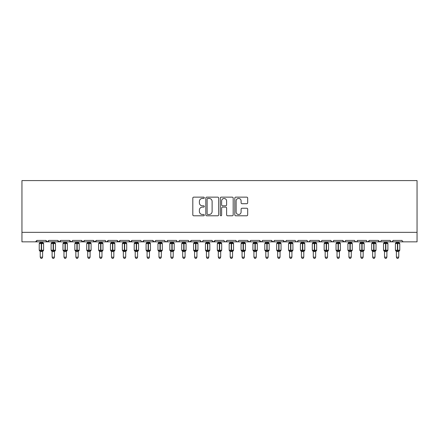 <?xml version="1.0" encoding="UTF-8"?>
<svg xmlns="http://www.w3.org/2000/svg" width="439" height="439" viewBox="0 0 439 439"><rect width="100%" height="100%" fill="white"/><g stroke="black" fill="none" stroke-linecap="round" stroke-linejoin="round"><path stroke-width="0.66" d="M204.305 197.797A0.653 0.653 0 0 0 203.652 197.144L193.747 197.144A0.933 0.933 0 0 0 192.814 198.077L192.814 214.852A0.933 0.933 0 0 0 193.747 215.785L203.652 215.785A0.653 0.653 0 0 0 204.305 215.132A0.653 0.653 0 0 0 203.652 214.484L202.368 214.484A2.985 2.985 0 0 1 199.388 211.499L199.388 210.1A2.985 2.985 0 0 1 202.368 207.115L203.652 207.115A0.653 0.653 0 0 0 204.305 206.467A0.653 0.653 0 0 0 203.652 205.814L202.368 205.814A2.985 2.985 0 0 1 199.388 202.829L199.388 201.43A2.985 2.985 0 0 1 202.368 198.444L203.652 198.444A0.653 0.653 0 0 0 204.305 197.797M246.745 203.712A0.933 0.933 0 0 0 247.678 202.78L247.678 198.077A0.933 0.933 0 0 0 246.745 197.144L235.743 197.144A0.933 0.933 0 0 0 234.81 198.077L234.81 214.852A0.933 0.933 0 0 0 235.743 215.785L246.745 215.785A0.933 0.933 0 0 0 247.678 214.852L247.678 209.167A0.933 0.933 0 0 0 246.745 208.234L242.037 208.234A0.933 0.933 0 0 0 241.104 209.167L241.104 211.988A2.491 2.491 0 0 1 238.613 214.484A2.491 2.491 0 0 1 236.116 211.988L236.116 200.941A2.491 2.491 0 0 1 238.613 198.444A2.491 2.491 0 0 1 241.104 200.941L241.104 202.78A0.933 0.933 0 0 0 242.037 203.712L246.745 203.712M21.95 232.346L417.05 232.346L417.05 180.583L21.95 180.583L21.95 241.845L35.482 241.845L36.909 240.418L45.93 240.418L46.452 241.521M218.682 198.077A0.933 0.933 0 0 0 217.749 197.144L206.753 197.144A0.933 0.933 0 0 0 205.82 198.077L205.82 214.852A0.933 0.933 0 0 0 206.753 215.785L217.749 215.785A0.933 0.933 0 0 0 218.682 214.852L218.682 198.077M221.251 197.144L232.247 197.144A0.933 0.933 0 0 1 233.18 198.077L233.18 214.852A0.933 0.933 0 0 1 232.247 215.785L227.539 215.785A0.933 0.933 0 0 1 226.606 214.852L226.606 208.048A0.933 0.933 0 0 0 225.673 207.115L222.551 207.115A0.933 0.933 0 0 0 221.618 208.048L221.618 215.132A0.653 0.653 0 0 1 220.971 215.785A0.653 0.653 0 0 1 220.318 215.132L220.318 198.077A0.933 0.933 0 0 1 221.251 197.144M178.854 241.521L179.37 240.418L188.397 240.418A1.427 1.427 0 0 0 189.818 241.845A1.427 1.427 0 0 0 191.245 240.418L200.266 240.418A1.427 1.427 0 0 0 201.693 241.845A1.427 1.427 0 0 0 203.114 240.418L212.141 240.418A1.427 1.427 0 0 0 213.563 241.845A1.427 1.427 0 0 0 214.989 240.418L224.011 240.418A1.427 1.427 0 0 0 225.437 241.845A1.427 1.427 0 0 0 226.859 240.418L235.886 240.418A1.427 1.427 0 0 0 237.307 241.845A1.427 1.427 0 0 0 238.734 240.418L247.755 240.418A1.427 1.427 0 0 0 249.182 241.845A1.427 1.427 0 0 0 250.603 240.418L259.625 240.418A1.427 1.427 0 0 0 261.051 241.845A1.427 1.427 0 0 0 262.478 240.418L271.5 240.418A1.427 1.427 0 0 0 272.926 241.845A1.427 1.427 0 0 0 274.348 240.418L283.369 240.418A1.427 1.427 0 0 0 284.796 241.845A1.427 1.427 0 0 0 286.223 240.418L295.244 240.418A1.427 1.427 0 0 0 296.665 241.845A1.427 1.427 0 0 0 298.092 240.418L307.113 240.418A1.427 1.427 0 0 0 308.54 241.845A1.427 1.427 0 0 0 309.967 240.418L318.988 240.418A1.427 1.427 0 0 0 320.41 241.845A1.427 1.427 0 0 0 321.836 240.418L330.858 240.418A1.427 1.427 0 0 0 332.285 241.845A1.427 1.427 0 0 0 333.706 240.418L342.733 240.418A1.427 1.427 0 0 0 344.154 241.845A1.427 1.427 0 0 0 345.581 240.418L354.602 240.418A1.427 1.427 0 0 0 356.029 241.845A1.427 1.427 0 0 0 357.45 240.418L366.477 240.418A1.427 1.427 0 0 0 367.898 241.845A1.427 1.427 0 0 0 369.325 240.418L378.347 240.418A1.427 1.427 0 0 0 379.773 241.845A1.427 1.427 0 0 0 381.195 240.418L390.222 240.418A1.427 1.427 0 0 0 391.643 241.845A1.427 1.427 0 0 0 393.07 240.418L402.091 240.418A1.427 1.427 0 0 0 403.518 241.845L402.601 241.51M393.07 240.418L392.548 241.521M390.222 240.418L390.737 241.521M381.195 240.418L380.931 241.247M35.482 241.845L36.909 240.418A1.427 1.427 0 0 1 35.482 241.845L379.773 241.845L378.347 240.418L378.868 241.521M366.982 241.51L367.898 241.845L369.325 240.418L368.804 241.521M357.45 240.418L356.934 241.521M345.07 241.51L344.154 241.845L342.733 240.418L343.254 241.521M333.706 240.418L333.19 241.521M330.858 240.418L331.379 241.521M321.836 240.418L321.573 241.247M321.332 241.51L320.41 241.845L318.988 240.418L319.51 241.521M309.967 240.418L309.446 241.521M298.092 240.418L297.571 241.521M286.223 240.418L285.954 241.247M285.712 241.51L284.796 241.845L283.369 240.418L283.89 241.521M274.348 240.418L273.826 241.521M273.843 241.51L272.926 241.845L271.5 240.418L272.021 241.521M262.478 240.418L261.957 241.521M261.968 241.51L261.051 241.845L259.625 240.418L259.893 241.247M250.603 240.418L250.082 241.521M247.755 240.418L248.276 241.521M235.886 240.418L236.401 241.521M226.859 240.418L226.337 241.521M212.295 241.06L213.563 241.845L214.989 240.418L214.468 241.521M203.114 240.418L202.598 241.521M200.266 240.418L200.788 241.521M188.397 240.418L188.918 241.521M48.263 241.521L48.778 240.418L47.357 241.845L45.93 240.418A1.427 1.427 0 0 0 47.357 241.845A1.427 1.427 0 0 0 48.778 240.418L57.805 240.418A1.427 1.427 0 0 0 59.227 241.845A1.427 1.427 0 0 0 60.653 240.418L69.675 240.418A1.427 1.427 0 0 0 71.102 241.845A1.427 1.427 0 0 0 72.523 240.418L81.55 240.418A1.427 1.427 0 0 0 82.971 241.845A1.427 1.427 0 0 0 84.398 240.418L93.419 240.418A1.427 1.427 0 0 0 94.846 241.845A1.427 1.427 0 0 0 96.267 240.418L105.289 240.418A1.427 1.427 0 0 0 106.715 241.845A1.427 1.427 0 0 0 108.142 240.418L117.164 240.418A1.427 1.427 0 0 0 118.59 241.845A1.427 1.427 0 0 0 120.012 240.418L129.033 240.418A1.427 1.427 0 0 0 130.46 241.845A1.427 1.427 0 0 0 131.887 240.418L140.908 240.418A1.427 1.427 0 0 0 142.329 241.845A1.427 1.427 0 0 0 143.756 240.418L152.777 240.418A1.427 1.427 0 0 0 154.204 241.845A1.427 1.427 0 0 0 155.631 240.418L164.652 240.418A1.427 1.427 0 0 0 166.074 241.845A1.427 1.427 0 0 0 167.5 240.418L176.522 240.418L177.043 241.521M167.5 240.418L166.979 241.521M164.652 240.418L165.174 241.521M155.121 241.51L154.204 241.845L152.777 240.418L153.299 241.521M141.413 241.51L142.329 241.845L143.756 240.418L143.235 241.521M129.033 240.418L130.46 241.845L131.887 240.418L131.365 241.521M117.164 240.418L118.59 241.845L120.012 240.418L119.49 241.521M105.799 241.51L106.715 241.845L108.142 240.418L107.621 241.521M105.289 240.418L105.81 241.521M93.941 241.521L93.419 240.418L94.846 241.845L96.267 240.418L95.746 241.521M82.066 241.521L81.55 240.418L82.971 241.845L84.398 240.418L83.876 241.521M72.369 241.06L71.102 241.845L69.675 240.418L70.196 241.521M417.05 232.346L417.05 241.845L391.643 241.845L392.916 241.06M176.522 240.418A1.427 1.427 0 0 0 177.949 241.845A1.427 1.427 0 0 0 179.375 240.418M57.805 240.418L59.227 241.845L60.653 240.418M164.806 241.06L166.074 241.845L166.996 241.51M177.032 241.51L177.949 241.845L178.865 241.51M188.902 241.51L189.818 241.845L191.245 240.418M200.42 241.06L201.693 241.845L202.609 241.51M224.521 241.51L225.437 241.845L226.354 241.51M236.391 241.51L237.307 241.845L238.223 241.51M247.909 241.06L249.182 241.845L250.449 241.06M295.749 241.51L296.671 241.845L297.587 241.51M307.624 241.51L308.54 241.845L309.457 241.51M331.011 241.06L332.285 241.845L333.201 241.51M354.756 241.06L356.029 241.845L356.945 241.51M390.726 241.51L391.643 241.845L379.773 241.845L380.69 241.51M207.779 198.444A0.653 0.653 0 0 0 207.126 199.097L207.126 213.831A0.653 0.653 0 0 0 207.779 214.484L209.129 214.484A2.985 2.985 0 0 0 212.114 211.499L212.114 201.43A2.985 2.985 0 0 0 209.129 198.444L207.779 198.444M226.606 200.985A2.491 2.491 0 0 0 224.115 198.494A2.491 2.491 0 0 0 221.618 200.985L221.618 204.881A0.933 0.933 0 0 0 222.551 205.814L225.673 205.814A0.933 0.933 0 0 0 226.606 204.881L226.606 200.985M40.234 257.183L42.605 257.183L41.897 258.417L40.948 258.417L40.234 257.183L40.234 251.492A1.043 0.999 180 0 0 39.686 250.625L39.889 250.318L41.277 250.653L41.562 250.225L41.562 243.151L42.951 243.486L43.291 243.129A0.477 0.477 0 0 1 43.604 243.574L39.236 243.574L39.236 250.225L41.277 250.225L41.277 243.151L39.889 243.486L39.686 243.179A1.043 0.999 -0 0 0 40.234 242.301L42.61 242.35L42.605 241.845M42.605 257.183L42.61 251.448L41.277 251.591L41.277 250.653L41.562 250.225L43.604 250.225A0.477 0.477 0 0 1 43.291 250.669L42.605 251.651M42.605 251.498L42.605 251.492A1.043 0.999 180 0 1 43.154 250.625L42.951 250.318L41.562 250.653L41.562 251.591M41.277 251.591L40.234 251.492M40.234 241.845L40.234 242.306M40.234 242.35L39.889 243.486L40.234 242.35M42.951 243.486L42.61 242.35M42.61 251.448L42.951 250.318M40.234 251.448L39.889 250.318M52.104 257.183L54.48 257.183L53.767 258.417L52.817 258.417L52.104 257.183L52.104 251.492A1.043 0.999 180 0 0 51.555 250.625L51.758 250.318L53.152 250.653L53.437 250.225L53.437 243.151L54.826 243.486L55.166 243.129A0.477 0.477 0 0 1 55.479 243.574L51.105 243.574L51.105 250.225L53.152 250.225L53.152 243.151L51.758 243.486L51.555 243.179A1.043 0.999 -0 0 0 52.104 242.301L54.48 242.35L54.48 241.845M54.48 257.183L54.48 251.448L53.152 251.591L53.152 250.653L53.437 250.225L55.479 250.225A0.477 0.477 0 0 1 55.166 250.669L54.48 251.651M54.48 251.498L54.48 251.492A1.043 0.999 180 0 1 55.029 250.625L54.826 250.318L53.437 250.653L53.437 251.591M53.152 251.591L52.104 251.492M52.104 241.845L52.104 242.306M52.104 242.35L51.758 243.486L52.104 242.35M54.826 243.486L54.48 242.35M54.48 251.448L54.826 250.318M52.104 251.448L51.758 250.318M63.979 257.183L66.349 257.183L65.636 258.417L64.692 258.417L63.979 257.183L63.979 251.492A1.043 0.999 180 0 0 63.43 250.625L63.633 250.318L65.021 250.653L65.307 250.225L65.307 243.151L66.695 243.486L67.035 243.129A0.477 0.477 0 0 1 67.348 243.574L62.98 243.574L62.98 250.225L65.021 250.225L65.021 243.151L63.633 243.486L63.43 243.179A1.043 0.999 -0 0 0 63.979 242.301L66.349 242.35L66.349 241.845M66.349 257.183L66.349 251.448L65.021 251.591L65.021 250.653L65.307 250.225L67.348 250.225A0.477 0.477 0 0 1 67.035 250.669L66.349 251.651M66.349 251.498L66.349 251.492A1.043 0.999 180 0 1 66.898 250.625L66.695 250.318L65.307 250.653L65.307 251.591M65.021 251.591L63.979 251.492M63.979 241.845L63.979 242.306M63.979 242.35L63.633 243.486L63.979 242.35M66.695 243.486L66.349 242.35M66.349 251.448L66.695 250.318M63.979 251.448L63.633 250.318M75.848 257.183L78.224 257.183L77.511 258.417L76.562 258.417L75.848 257.183L75.848 251.492A1.043 0.999 180 0 0 75.299 250.625L75.503 250.318L76.896 250.653L77.176 250.225L77.176 243.151L78.57 243.486L78.91 243.129A0.477 0.477 0 0 1 79.223 243.574L74.849 243.574L74.849 250.225L76.896 250.225L76.896 243.151L75.503 243.486L75.299 243.179A1.043 0.999 -0 0 0 75.848 242.301L78.224 242.35L78.224 241.845M78.224 257.183L78.224 251.448L76.896 251.591L76.896 250.653L77.176 250.225L79.223 250.225A0.477 0.477 0 0 1 78.91 250.669L78.224 251.651M78.224 251.498L78.224 251.492A1.043 0.999 180 0 1 78.773 250.625L78.57 250.318L77.176 250.653L77.176 251.591M76.896 251.591L75.848 251.492M75.848 241.845L75.848 242.306M75.848 242.35L75.503 243.486L75.848 242.35M78.57 243.486L78.224 242.35M78.224 251.448L78.57 250.318M75.848 251.448L75.503 250.318M87.723 257.183L90.094 257.183L89.38 258.417L88.431 258.417L87.723 257.183L87.723 251.492A1.043 0.999 180 0 0 87.174 250.625L87.377 250.318L88.766 250.653L89.051 250.225L89.051 243.151L90.439 243.486L90.78 243.129A0.477 0.477 0 0 1 91.092 243.574L86.724 243.574L86.724 250.225L88.766 250.225L88.766 243.151L87.377 243.486L87.174 243.179A1.043 0.999 -0 0 0 87.723 242.301L90.094 242.35L90.094 241.845M90.094 257.183L90.094 251.448L88.766 251.591L88.766 250.653L89.051 250.225L91.092 250.225A0.477 0.477 0 0 1 90.78 250.669L90.094 251.651M90.094 251.498L90.094 251.492A1.043 0.999 180 0 1 90.643 250.625L90.439 250.318L89.051 250.653L89.051 251.591M88.766 251.591L87.723 251.492M87.723 241.845L87.723 242.306M87.718 242.35L87.377 243.486L87.718 242.35M90.439 243.486L90.094 242.35M90.094 251.448L90.439 250.318M87.718 251.448L87.377 250.318M99.593 257.183L101.969 257.183L101.255 258.417L100.306 258.417L99.593 257.183L99.593 251.492A1.043 0.999 180 0 0 99.044 250.625L99.247 250.318L100.635 250.653L100.921 250.225L100.921 243.151L102.314 243.486L102.655 243.129A0.477 0.477 0 0 1 102.962 243.574L98.594 243.574L98.594 250.225L100.635 250.225L100.635 243.151L99.247 243.486L99.044 243.179A1.043 0.999 -0 0 0 99.593 242.301L101.969 242.35L101.969 241.845M101.969 257.183L101.969 251.448L100.635 251.591L100.635 250.653L100.921 250.225L102.962 250.225A0.477 0.477 0 0 1 102.655 250.669L101.969 251.651M101.969 251.498L101.969 251.492A1.043 0.999 180 0 1 102.517 250.625L102.314 250.318L100.921 250.653L100.921 251.591M100.635 251.591L99.593 251.492M99.593 241.845L99.593 242.306M99.593 242.35L99.247 243.486L99.593 242.35M102.314 243.486L101.969 242.35M101.969 251.448L102.314 250.318M99.593 251.448L99.247 250.318M111.468 257.183L113.838 257.183L113.125 258.417L112.175 258.417L111.468 257.183L111.468 251.492A1.043 0.999 180 0 0 110.919 250.625L111.122 250.318L112.51 250.653L112.796 250.225L112.796 243.151L114.184 243.486L114.524 243.129A0.477 0.477 0 0 1 114.837 243.574L110.469 243.574L110.469 250.225L112.51 250.225L112.51 243.151L111.122 243.486L110.919 243.179A1.043 0.999 -0 0 0 111.468 242.301L113.838 242.35L113.838 241.845M113.838 257.183L113.838 251.448L112.51 251.591L112.51 250.653L112.796 250.225L114.837 250.225A0.477 0.477 0 0 1 114.524 250.669L113.838 251.651M113.838 251.498L113.838 251.492A1.043 0.999 180 0 1 114.387 250.625L114.184 250.318L112.796 250.653L112.796 251.591M112.51 251.591L111.468 251.492M111.468 241.845L111.468 242.306M111.462 242.35L111.122 243.486L111.462 242.35M114.184 243.486L113.838 242.35M113.838 251.448L114.184 250.318M111.462 251.448L111.122 250.318M123.337 257.183L125.713 257.183L125 258.417L124.05 258.417L123.337 257.183L123.337 251.492A1.043 0.999 180 0 0 122.788 250.625L122.991 250.318L124.38 250.653L124.665 250.225L124.665 243.151L126.053 243.486L126.399 243.129A0.477 0.477 0 0 1 126.706 243.574L122.338 243.574L122.338 250.225L124.38 250.225L124.38 243.151L122.991 243.486L122.788 243.179A1.043 0.999 -0 0 0 123.337 242.301L125.713 242.35L125.713 241.845M125.713 257.183L125.713 251.448L124.38 251.591L124.38 250.653L124.665 250.225L126.706 250.225A0.477 0.477 0 0 1 126.399 250.669L125.713 251.651M125.713 251.498L125.713 251.492A1.043 0.999 180 0 1 126.262 250.625L126.053 250.318L124.665 250.653L124.665 251.591M124.38 251.591L123.337 251.492M123.337 241.845L123.337 242.306M123.337 242.35L122.991 243.486L123.337 242.35M126.053 243.486L125.713 242.35M125.713 251.448L126.053 250.318M123.337 251.448L122.991 250.318M135.207 257.183L137.583 257.183L136.869 258.417L135.92 258.417L135.207 257.183L135.207 251.492A1.043 0.999 180 0 0 134.658 250.625L134.866 250.318L136.255 250.653L136.54 250.225L136.54 243.151L137.928 243.486L138.269 243.129A0.477 0.477 0 0 1 138.581 243.574L134.213 243.574L134.213 250.225L136.255 250.225L136.255 243.151L134.866 243.486L134.658 243.179A1.043 0.999 -0 0 0 135.207 242.301L137.583 242.35L137.583 241.845M137.583 257.183L137.583 251.448L136.255 251.591L136.255 250.653L136.54 250.225L138.581 250.225A0.477 0.477 0 0 1 138.269 250.669L137.583 251.651M137.583 251.498L137.583 251.492A1.043 0.999 180 0 1 138.131 250.625L137.928 250.318L136.54 250.653L136.54 251.591M136.255 251.591L135.207 251.492M135.207 241.845L135.207 242.306M135.207 242.35L134.866 243.486L135.207 242.35M137.928 243.486L137.583 242.35M137.583 251.448L137.928 250.318M135.207 251.448L134.866 250.318M147.081 257.183L149.458 257.183L148.744 258.417L147.795 258.417L147.081 257.183L147.081 251.492A1.043 0.999 180 0 0 146.533 250.625L146.736 250.318L148.124 250.653L148.409 250.225L148.409 243.151L149.798 243.486L150.143 243.129A0.477 0.477 0 0 1 150.451 243.574L146.083 243.574L146.083 250.225L148.124 250.225L148.124 243.151L146.736 243.486L146.533 243.179A1.043 0.999 -0 0 0 147.081 242.301L149.458 242.35L149.458 241.845M149.458 257.183L149.458 251.448L148.124 251.591L148.124 250.653L148.409 250.225L150.451 250.225A0.477 0.477 0 0 1 150.143 250.669L149.458 251.651M149.458 251.498L149.458 251.492A1.043 0.999 180 0 1 150.006 250.625L149.798 250.318L148.409 250.653L148.409 251.591M148.124 251.591L147.081 251.492M147.081 241.845L147.081 242.306M147.081 242.35L146.736 243.486L147.081 242.35M149.798 243.486L149.458 242.35M149.458 251.448L149.798 250.318M147.081 251.448L146.736 250.318M158.951 257.183L161.327 257.183L160.614 258.417L159.664 258.417L158.951 257.183L158.951 251.492A1.043 0.999 180 0 0 158.402 250.625L158.611 250.318L159.999 250.653L160.284 250.225L160.284 243.151L161.673 243.486L162.013 243.129A0.477 0.477 0 0 1 162.326 243.574L157.958 243.574L157.958 250.225L159.999 250.225L159.999 243.151L158.611 243.486L158.402 243.179A1.043 0.999 -0 0 0 158.951 242.301L161.327 242.35L161.327 241.845M161.327 257.183L161.327 251.448L159.999 251.591L159.999 250.653L160.284 250.225L162.326 250.225A0.477 0.477 0 0 1 162.013 250.669L161.327 251.651M161.327 251.498L161.327 251.492A1.043 0.999 180 0 1 161.876 250.625L161.673 250.318L160.284 250.653L160.284 251.591M159.999 251.591L158.951 251.492M158.951 241.845L158.951 242.306M158.951 242.35L158.611 243.486L158.951 242.35M161.673 243.486L161.327 242.35M161.327 251.448L161.673 250.318M158.951 251.448L158.611 250.318M173.196 257.183L172.489 258.417L171.539 258.417L170.826 257.183L170.826 251.492A1.043 0.999 180 0 0 170.277 250.625L170.48 250.318L171.868 250.653L172.154 250.225L172.154 243.151L173.542 243.486L173.882 243.129A0.477 0.477 0 0 1 174.195 243.574L169.827 243.574L169.827 250.225L171.868 250.225L171.868 243.151L170.48 243.486L170.277 243.179A1.043 0.999 -0 0 0 170.826 242.301L173.202 242.35L173.202 241.845M170.826 257.183L173.202 257.183L173.202 251.448L171.868 251.591L171.868 250.653L172.154 250.225L174.195 250.225A0.477 0.477 0 0 1 173.882 250.669L173.202 251.651M173.202 251.498L173.202 251.492A1.043 0.999 180 0 1 173.745 250.625L173.542 250.318L172.154 250.653L172.154 251.591M171.868 251.591L170.826 251.492M170.826 241.845L170.826 242.306M170.826 242.35L170.48 243.486L170.826 242.35M173.542 243.486L173.202 242.35M173.202 251.448L173.542 250.318M170.826 251.448L170.48 250.318M182.695 257.183L185.071 257.183L184.358 258.417L183.409 258.417L182.695 257.183L182.695 251.492A1.043 0.999 180 0 0 182.147 250.625L182.35 250.318L183.743 250.653L184.029 250.225L184.029 243.151L185.417 243.486L185.757 243.129A0.477 0.477 0 0 1 186.07 243.574L181.702 243.574L181.702 250.225L183.743 250.225L183.743 243.151L182.35 243.486L182.147 243.179A1.043 0.999 -0 0 0 182.695 242.301L185.071 242.35L185.071 241.845M185.071 257.183L185.071 251.448L183.743 251.591L183.743 250.653L184.029 250.225L186.07 250.225A0.477 0.477 0 0 1 185.757 250.669L185.071 251.651M185.071 251.498L185.071 251.492A1.043 0.999 180 0 1 185.62 250.625L185.417 250.318L184.029 250.653L184.029 251.591M183.743 251.591L182.695 251.492M182.695 241.845L182.695 242.306M182.695 242.35L182.35 243.486L182.695 242.35M185.417 243.486L185.071 242.35M185.071 251.448L185.417 250.318M182.695 251.448L182.35 250.318M194.57 257.183L196.941 257.183L196.233 258.417L195.284 258.417L194.57 257.183L194.57 251.492A1.043 0.999 180 0 0 194.022 250.625L194.225 250.318L195.613 250.653L195.898 250.225L195.898 243.151L197.287 243.486L197.627 243.129A0.477 0.477 0 0 1 197.94 243.574L193.572 243.574L193.572 250.225L195.613 250.225L195.613 243.151L194.225 243.486L194.022 243.179A1.043 0.999 -0 0 0 194.57 242.301L196.946 242.35L196.941 241.845M196.941 257.183L196.946 251.448L195.613 251.591L195.613 250.653L195.898 250.225L197.94 250.225A0.477 0.477 0 0 1 197.627 250.669L196.941 251.651M196.941 251.498L196.941 251.492A1.043 0.999 180 0 1 197.49 250.625L197.287 250.318L195.898 250.653L195.898 251.591M195.613 251.591L194.57 251.492M194.57 241.845L194.57 242.306M194.57 242.35L194.225 243.486L194.57 242.35M197.287 243.486L196.946 242.35M196.946 251.448L197.287 250.318M194.57 251.448L194.225 250.318M206.44 257.183L208.816 257.183L208.102 258.417L207.153 258.417L206.44 257.183L206.44 251.492A1.043 0.999 180 0 0 205.891 250.625L206.094 250.318L207.488 250.653L207.773 250.225L207.773 243.151L209.162 243.486L209.502 243.129A0.477 0.477 0 0 1 209.815 243.574L205.441 243.574L205.441 250.225L207.488 250.225L207.488 243.151L206.094 243.486L205.891 243.179A1.043 0.999 -0 0 0 206.44 242.301L208.816 242.35L208.816 241.845M208.816 257.183L208.816 251.448L207.488 251.591L207.488 250.653L207.773 250.225L209.815 250.225A0.477 0.477 0 0 1 209.502 250.669L208.816 251.651M208.816 251.498L208.816 251.492A1.043 0.999 180 0 1 209.365 250.625L209.162 250.318L207.773 250.653L207.773 251.591M207.488 251.591L206.44 251.492M206.44 241.845L206.44 242.306M206.44 242.35L206.094 243.486L206.44 242.35M209.162 243.486L208.816 242.35M208.816 251.448L209.162 250.318M206.44 251.448L206.094 250.318M218.315 257.183L220.685 257.183L219.972 258.417L219.028 258.417L218.315 257.183L218.315 251.492A1.043 0.999 180 0 0 217.766 250.625L217.969 250.318L219.357 250.653L219.643 250.225L219.643 243.151L221.031 243.486L221.371 243.129A0.477 0.477 0 0 1 221.684 243.574L217.316 243.574L217.316 250.225L219.357 250.225L219.357 243.151L217.969 243.486L217.766 243.179A1.043 0.999 -0 0 0 218.315 242.301L220.685 242.35L220.685 241.845M220.685 257.183L220.685 251.448L219.357 251.591L219.357 250.653L219.643 250.225L221.684 250.225A0.477 0.477 0 0 1 221.371 250.669L220.685 251.651M220.685 251.498L220.685 251.492A1.043 0.999 180 0 1 221.234 250.625L221.031 250.318L219.643 250.653L219.643 251.591M219.357 251.591L218.315 251.492M218.315 241.845L218.315 242.306M218.315 242.35L217.969 243.486L218.315 242.35M221.031 243.486L220.685 242.35M220.685 251.448L221.031 250.318M218.315 251.448L217.969 250.318M230.184 257.183L232.56 257.183L231.847 258.417L230.898 258.417L230.184 257.183L230.184 251.492A1.043 0.999 180 0 0 229.635 250.625L229.838 250.318L231.232 250.653L231.512 250.225L231.512 243.151L232.906 243.486L233.246 243.129A0.477 0.477 0 0 1 233.559 243.574L229.185 243.574L229.185 250.225L231.232 250.225L231.232 243.151L229.838 243.486L229.635 243.179A1.043 0.999 -0 0 0 230.184 242.301L232.56 242.35L232.56 241.845M232.56 257.183L232.56 251.448L231.232 251.591L231.232 250.653L231.512 250.225L233.559 250.225A0.477 0.477 0 0 1 233.246 250.669L232.56 251.651M232.56 251.498L232.56 251.492A1.043 0.999 180 0 1 233.109 250.625L232.906 250.318L231.512 250.653L231.512 251.591M231.232 251.591L230.184 251.492M230.184 241.845L230.184 242.306M230.184 242.35L229.838 243.486L230.184 242.35M232.906 243.486L232.56 242.35M232.56 251.448L232.906 250.318M230.184 251.448L229.838 250.318M242.059 257.183L244.43 257.183L243.716 258.417L242.767 258.417L242.059 257.183L242.059 251.492A1.043 0.999 180 0 0 241.51 250.625L241.713 250.318L243.102 250.653L243.387 250.225L243.387 243.151L244.775 243.486L245.116 243.129A0.477 0.477 0 0 1 245.428 243.574L241.06 243.574L241.06 250.225L243.102 250.225L243.102 243.151L241.713 243.486L241.51 243.179A1.043 0.999 -0 0 0 242.059 242.301L244.43 242.35L244.43 241.845M244.43 257.183L244.43 251.448L243.102 251.591L243.102 250.653L243.387 250.225L245.428 250.225A0.477 0.477 0 0 1 245.116 250.669L244.43 251.651M244.43 251.498L244.43 251.492A1.043 0.999 180 0 1 244.978 250.625L244.775 250.318L243.387 250.653L243.387 251.591M243.102 251.591L242.059 251.492M242.059 241.845L242.059 242.306M242.054 242.35L241.713 243.486L242.054 242.35M244.775 243.486L244.43 242.35M244.43 251.448L244.775 250.318M242.054 251.448L241.713 250.318M253.929 257.183L256.305 257.183L255.591 258.417L254.642 258.417L253.929 257.183L253.929 251.492A1.043 0.999 180 0 0 253.38 250.625L253.583 250.318L254.971 250.653L255.257 250.225L255.257 243.151L256.65 243.486L256.991 243.129A0.477 0.477 0 0 1 257.298 243.574L252.93 243.574L252.93 250.225L254.971 250.225L254.971 243.151L253.583 243.486L253.38 243.179A1.043 0.999 -0 0 0 253.929 242.301L256.305 242.35L256.305 241.845M256.305 257.183L256.305 251.448L254.971 251.591L254.971 250.653L255.257 250.225L257.298 250.225A0.477 0.477 0 0 1 256.991 250.669L256.305 251.651M256.305 251.498L256.305 251.492A1.043 0.999 180 0 1 256.853 250.625L256.65 250.318L255.257 250.653L255.257 251.591M254.971 251.591L253.929 251.492M253.929 241.845L253.929 242.306M253.929 242.35L253.583 243.486L253.929 242.35M256.65 243.486L256.305 242.35M256.305 251.448L256.65 250.318M253.929 251.448L253.583 250.318M265.804 257.183L268.174 257.183L267.461 258.417L266.511 258.417L265.804 257.183L265.804 251.492A1.043 0.999 180 0 0 265.255 250.625L265.458 250.318L266.846 250.653L267.131 250.225L267.131 243.151L268.52 243.486L268.86 243.129A0.477 0.477 0 0 1 269.173 243.574L264.805 243.574L264.805 250.225L266.846 250.225L266.846 243.151L265.458 243.486L265.255 243.179A1.043 0.999 -0 0 0 265.804 242.301L268.174 242.35L268.174 241.845M268.174 257.183L268.174 251.448L266.846 251.591L266.846 250.653L267.131 250.225L269.173 250.225A0.477 0.477 0 0 1 268.86 250.669L268.174 251.651M268.174 251.498L268.174 251.492A1.043 0.999 180 0 1 268.723 250.625L268.52 250.318L267.131 250.653L267.131 251.591M266.846 251.591L265.804 251.492M265.804 241.845L265.804 242.306M265.798 242.35L265.458 243.486L265.798 242.35M268.52 243.486L268.174 242.35M268.174 251.448L268.52 250.318M265.798 251.448L265.458 250.318M277.673 257.183L280.049 257.183L279.336 258.417L278.386 258.417L277.673 257.183L277.673 251.492A1.043 0.999 180 0 0 277.124 250.625L277.327 250.318L278.716 250.653L279.001 250.225L279.001 243.151L280.389 243.486L280.735 243.129A0.477 0.477 0 0 1 281.042 243.574L276.674 243.574L276.674 250.225L278.716 250.225L278.716 243.151L277.327 243.486L277.124 243.179A1.043 0.999 -0 0 0 277.673 242.301L280.049 242.35L280.049 241.845M280.049 257.183L280.049 251.448L278.716 251.591L278.716 250.653L279.001 250.225L281.042 250.225A0.477 0.477 0 0 1 280.735 250.669L280.049 251.651M280.049 251.498L280.049 251.492A1.043 0.999 180 0 1 280.598 250.625L280.389 250.318L279.001 250.653L279.001 251.591M278.716 251.591L277.673 251.492M277.673 241.845L277.673 242.306M277.673 242.35L277.327 243.486L277.673 242.35M280.389 243.486L280.049 242.35M280.049 251.448L280.389 250.318M277.673 251.448L277.327 250.318M289.542 257.183L291.919 257.183L291.205 258.417L290.256 258.417L289.542 257.183L289.542 251.492A1.043 0.999 180 0 0 288.994 250.625L289.202 250.318L290.591 250.653L290.876 250.225L290.876 243.151L292.264 243.486L292.604 243.129A0.477 0.477 0 0 1 292.917 243.574L288.549 243.574L288.549 250.225L290.591 250.225L290.591 243.151L289.202 243.486L288.994 243.179A1.043 0.999 -0 0 0 289.542 242.301L291.919 242.35L291.919 241.845M291.919 257.183L291.919 251.448L290.591 251.591L290.591 250.653L290.876 250.225L292.917 250.225A0.477 0.477 0 0 1 292.604 250.669L291.919 251.651M291.919 251.498L291.919 251.492A1.043 0.999 180 0 1 292.467 250.625L292.264 250.318L290.876 250.653L290.876 251.591M290.591 251.591L289.542 251.492M289.542 241.845L289.542 242.306M289.542 242.35L289.202 243.486L289.542 242.35M292.264 243.486L291.919 242.35M291.919 251.448L292.264 250.318M289.542 251.448L289.202 250.318M301.417 257.183L303.793 257.183L303.08 258.417L302.131 258.417L301.417 257.183L301.417 251.492A1.043 0.999 180 0 0 300.869 250.625L301.072 250.318L302.46 250.653L302.745 250.225L302.745 243.151L304.134 243.486L304.479 243.129A0.477 0.477 0 0 1 304.787 243.574L300.419 243.574L300.419 250.225L302.46 250.225L302.46 243.151L301.072 243.486L300.869 243.179A1.043 0.999 -0 0 0 301.417 242.301L303.793 242.35L303.793 241.845M303.793 257.183L303.793 251.448L302.46 251.591L302.46 250.653L302.745 250.225L304.787 250.225A0.477 0.477 0 0 1 304.479 250.669L303.793 251.651M303.793 251.498L303.793 251.492A1.043 0.999 180 0 1 304.342 250.625L304.134 250.318L302.745 250.653L302.745 251.591M302.46 251.591L301.417 251.492M301.417 241.845L301.417 242.306M301.417 242.35L301.072 243.486L301.417 242.35M304.134 243.486L303.793 242.35M303.793 251.448L304.134 250.318M301.417 251.448L301.072 250.318M313.287 257.183L315.663 257.183L314.95 258.417L314 258.417L313.287 257.183L313.287 251.492A1.043 0.999 180 0 0 312.738 250.625L312.947 250.318L314.335 250.653L314.62 250.225L314.62 243.151L316.009 243.486L316.349 243.129A0.477 0.477 0 0 1 316.662 243.574L312.294 243.574L312.294 250.225L314.335 250.225L314.335 243.151L312.947 243.486L312.738 243.179A1.043 0.999 -0 0 0 313.287 242.301L315.663 242.35L315.663 241.845M315.663 257.183L315.663 251.448L314.335 251.591L314.335 250.653L314.62 250.225L316.662 250.225A0.477 0.477 0 0 1 316.349 250.669L315.663 251.651M315.663 251.498L315.663 251.492A1.043 0.999 180 0 1 316.212 250.625L316.009 250.318L314.62 250.653L314.62 251.591M314.335 251.591L313.287 251.492M313.287 241.845L313.287 242.306M313.287 242.35L312.947 243.486L313.287 242.35M316.009 243.486L315.663 242.35M315.663 251.448L316.009 250.318M313.287 251.448L312.947 250.318M327.532 257.183L326.825 258.417L325.875 258.417L325.162 257.183L325.162 251.492A1.043 0.999 180 0 0 324.613 250.625L324.816 250.318L326.204 250.653L326.49 250.225L326.49 243.151L327.878 243.486L328.218 243.129A0.477 0.477 0 0 1 328.531 243.574L324.163 243.574L324.163 250.225L326.204 250.225L326.204 243.151L324.816 243.486L324.613 243.179A1.043 0.999 -0 0 0 325.162 242.301L327.538 242.35L327.538 241.845M325.162 257.183L327.538 257.183L327.538 251.448L326.204 251.591L326.204 250.653L326.49 250.225L328.531 250.225A0.477 0.477 0 0 1 328.218 250.669L327.538 251.651M327.538 251.498L327.538 251.492A1.043 0.999 180 0 1 328.081 250.625L327.878 250.318L326.49 250.653L326.49 251.591M326.204 251.591L325.162 251.492M325.162 241.845L325.162 242.306M325.162 242.35L324.816 243.486L325.162 242.35M327.878 243.486L327.538 242.35M327.538 251.448L327.878 250.318M325.162 251.448L324.816 250.318M337.031 257.183L339.407 257.183L338.694 258.417L337.745 258.417L337.031 257.183L337.031 251.492A1.043 0.999 180 0 0 336.483 250.625L336.686 250.318L338.079 250.653L338.365 250.225L338.365 243.151L339.753 243.486L340.093 243.129A0.477 0.477 0 0 1 340.406 243.574L336.038 243.574L336.038 250.225L338.079 250.225L338.079 243.151L336.686 243.486L336.483 243.179A1.043 0.999 -0 0 0 337.031 242.301L339.407 242.35L339.407 241.845M339.407 257.183L339.407 251.448L338.079 251.591L338.079 250.653L338.365 250.225L340.406 250.225A0.477 0.477 0 0 1 340.093 250.669L339.407 251.651M339.407 251.498L339.407 251.492A1.043 0.999 180 0 1 339.956 250.625L339.753 250.318L338.365 250.653L338.365 251.591M338.079 251.591L337.031 251.492M337.031 241.845L337.031 242.306M337.031 242.35L336.686 243.486L337.031 242.35M339.753 243.486L339.407 242.35M339.407 251.448L339.753 250.318M337.031 251.448L336.686 250.318M348.906 257.183L351.277 257.183L350.569 258.417L349.62 258.417L348.906 257.183L348.906 251.492A1.043 0.999 180 0 0 348.357 250.625L348.561 250.318L349.949 250.653L350.234 250.225L350.234 243.151L351.623 243.486L351.963 243.129A0.477 0.477 0 0 1 352.276 243.574L347.907 243.574L347.907 250.225L349.949 250.225L349.949 243.151L348.561 243.486L348.357 243.179A1.043 0.999 -0 0 0 348.906 242.301L351.282 242.35L351.277 241.845M351.277 257.183L351.282 251.448L349.949 251.591L349.949 250.653L350.234 250.225L352.276 250.225A0.477 0.477 0 0 1 351.963 250.669L351.277 251.651M351.277 251.498L351.277 251.492A1.043 0.999 180 0 1 351.826 250.625L351.623 250.318L350.234 250.653L350.234 251.591M349.949 251.591L348.906 251.492M348.906 241.845L348.906 242.306M348.906 242.35L348.561 243.486L348.906 242.35M351.623 243.486L351.282 242.35M351.282 251.448L351.623 250.318M348.906 251.448L348.561 250.318M360.776 257.183L363.152 257.183L362.438 258.417L361.489 258.417L360.776 257.183L360.776 251.492A1.043 0.999 180 0 0 360.227 250.625L360.43 250.318L361.824 250.653L362.109 250.225L362.109 243.151L363.497 243.486L363.838 243.129A0.477 0.477 0 0 1 364.15 243.574L359.777 243.574L359.777 250.225L361.824 250.225L361.824 243.151L360.43 243.486L360.227 243.179A1.043 0.999 -0 0 0 360.776 242.301L363.152 242.35L363.152 241.845M363.152 257.183L363.152 251.448L361.824 251.591L361.824 250.653L362.109 250.225L364.15 250.225A0.477 0.477 0 0 1 363.838 250.669L363.152 251.651M363.152 251.498L363.152 251.492A1.043 0.999 180 0 1 363.701 250.625L363.497 250.318L362.109 250.653L362.109 251.591M361.824 251.591L360.776 251.492M360.776 241.845L360.776 242.306M360.776 242.35L360.43 243.486L360.776 242.35M363.497 243.486L363.152 242.35M363.152 251.448L363.497 250.318M360.776 251.448L360.43 250.318M372.651 257.183L375.021 257.183L374.308 258.417L373.364 258.417L372.651 257.183L372.651 251.492A1.043 0.999 180 0 0 372.102 250.625L372.305 250.318L373.693 250.653L373.979 250.225L373.979 243.151L375.367 243.486L375.707 243.129A0.477 0.477 0 0 1 376.02 243.574L371.652 243.574L371.652 250.225L373.693 250.225L373.693 243.151L372.305 243.486L372.102 243.179A1.043 0.999 -0 0 0 372.651 242.301L375.021 242.35L375.021 241.845M375.021 257.183L375.021 251.448L373.693 251.591L373.693 250.653L373.979 250.225L376.02 250.225A0.477 0.477 0 0 1 375.707 250.669L375.021 251.651M375.021 251.498L375.021 251.492A1.043 0.999 180 0 1 375.57 250.625L375.367 250.318L373.979 250.653L373.979 251.591M373.693 251.591L372.651 251.492M372.651 241.845L372.651 242.306M372.651 242.35L372.305 243.486L372.651 242.35M375.367 243.486L375.021 242.35M375.021 251.448L375.367 250.318M372.651 251.448L372.305 250.318M384.52 257.183L386.896 257.183L386.183 258.417L385.233 258.417L384.52 257.183L384.52 251.492A1.043 0.999 180 0 0 383.971 250.625L384.174 250.318L385.568 250.653L385.848 250.225L385.848 243.151L387.242 243.486L387.582 243.129A0.477 0.477 0 0 1 387.895 243.574L383.521 243.574L383.521 250.225L385.568 250.225L385.568 243.151L384.174 243.486L383.971 243.179A1.043 0.999 -0 0 0 384.52 242.301L386.896 242.35L386.896 241.845M386.896 257.183L386.896 251.448L385.568 251.591L385.568 250.653L385.848 250.225L387.895 250.225A0.477 0.477 0 0 1 387.582 250.669L386.896 251.651M386.896 251.498L386.896 251.492A1.043 0.999 180 0 1 387.445 250.625L387.242 250.318L385.848 250.653L385.848 251.591M385.568 251.591L384.52 251.492M384.52 241.845L384.52 242.306M384.52 242.35L384.174 243.486L384.52 242.35M387.242 243.486L386.896 242.35M386.896 251.448L387.242 250.318M384.52 251.448L384.174 250.318M396.395 257.183L398.766 257.183L398.052 258.417L397.103 258.417L396.395 257.183L396.395 251.492A1.043 0.999 180 0 0 395.846 250.625L396.049 250.318L397.438 250.653L397.723 250.225L397.723 243.151L399.111 243.486L399.452 243.129A0.477 0.477 0 0 1 399.764 243.574L395.396 243.574L395.396 250.225L397.438 250.225L397.438 243.151L396.049 243.486L395.846 243.179A1.043 0.999 -0 0 0 396.395 242.301L398.766 242.35L398.766 241.845M398.766 257.183L398.766 251.448L397.438 251.591L397.438 250.653L397.723 250.225L399.764 250.225A0.477 0.477 0 0 1 399.452 250.669L398.766 251.651M398.766 251.498L398.766 251.492A1.043 0.999 180 0 1 399.314 250.625L399.111 250.318L397.723 250.653L397.723 251.591M397.438 251.591L396.395 251.492M396.395 241.845L396.395 242.306M396.39 242.35L396.049 243.486L396.39 242.35M399.111 243.486L398.766 242.35M398.766 251.448L399.111 250.318M396.39 251.448L396.049 250.318M41.562 242.207L41.562 243.151L41.277 242.207M43.154 243.179A1.043 0.999 -0 0 1 42.605 242.301M53.437 242.207L53.437 243.151L53.152 242.207M55.029 243.179A1.043 0.999 -0 0 1 54.48 242.301M65.307 242.207L65.307 243.151L65.021 242.207M66.898 243.179A1.043 0.999 -0 0 1 66.349 242.301M77.176 242.207L77.176 243.151L76.896 242.207M78.773 243.179A1.043 0.999 -0 0 1 78.224 242.301M89.051 242.207L89.051 243.151L88.766 242.207M90.643 243.179A1.043 0.999 -0 0 1 90.094 242.301M100.921 242.207L100.921 243.151L100.635 242.207M102.517 243.179A1.043 0.999 -0 0 1 101.969 242.301M112.796 242.207L112.796 243.151L112.51 242.207M114.387 243.179A1.043 0.999 -0 0 1 113.838 242.301M124.665 242.207L124.665 243.151L124.38 242.207M126.262 243.179A1.043 0.999 -0 0 1 125.713 242.301M136.54 242.207L136.54 243.151L136.255 242.207M138.131 243.179A1.043 0.999 -0 0 1 137.583 242.301M148.409 242.207L148.409 243.151L148.124 242.207M150.006 243.179A1.043 0.999 -0 0 1 149.458 242.301M160.284 242.207L160.284 243.151L159.999 242.207M161.876 243.179A1.043 0.999 -0 0 1 161.327 242.301M172.154 242.207L172.154 243.151L171.868 242.207M173.745 243.179A1.043 0.999 -0 0 1 173.202 242.301M184.029 242.207L184.029 243.151L183.743 242.207M185.62 243.179A1.043 0.999 -0 0 1 185.071 242.301M195.898 242.207L195.898 243.151L195.613 242.207M197.49 243.179A1.043 0.999 -0 0 1 196.941 242.301M207.773 242.207L207.773 243.151L207.488 242.207M209.365 243.179A1.043 0.999 -0 0 1 208.816 242.301M219.643 242.207L219.643 243.151L219.357 242.207M221.234 243.179A1.043 0.999 -0 0 1 220.685 242.301M231.512 242.207L231.512 243.151L231.232 242.207M233.109 243.179A1.043 0.999 -0 0 1 232.56 242.301M243.387 242.207L243.387 243.151L243.102 242.207M244.978 243.179A1.043 0.999 -0 0 1 244.43 242.301M255.257 242.207L255.257 243.151L254.971 242.207M256.853 243.179A1.043 0.999 -0 0 1 256.305 242.301M267.131 242.207L267.131 243.151L266.846 242.207M268.723 243.179A1.043 0.999 -0 0 1 268.174 242.301M279.001 242.207L279.001 243.151L278.716 242.207M280.598 243.179A1.043 0.999 -0 0 1 280.049 242.301M290.876 242.207L290.876 243.151L290.591 242.207M292.467 243.179A1.043 0.999 -0 0 1 291.919 242.301M302.745 242.207L302.745 243.151L302.46 242.207M304.342 243.179A1.043 0.999 -0 0 1 303.793 242.301M314.62 242.207L314.62 243.151L314.335 242.207M316.212 243.179A1.043 0.999 -0 0 1 315.663 242.301M326.49 242.207L326.49 243.151L326.204 242.207M328.081 243.179A1.043 0.999 -0 0 1 327.538 242.301M338.365 242.207L338.365 243.151L338.079 242.207M339.956 243.179A1.043 0.999 -0 0 1 339.407 242.301M350.234 242.207L350.234 243.151L349.949 242.207M351.826 243.179A1.043 0.999 -0 0 1 351.277 242.301M362.109 242.207L362.109 243.151L361.824 242.207M363.701 243.179A1.043 0.999 -0 0 1 363.152 242.301M373.979 242.207L373.979 243.151L373.693 242.207M375.57 243.179A1.043 0.999 -0 0 1 375.021 242.301M385.848 242.207L385.848 243.151L385.568 242.207M387.445 243.179A1.043 0.999 -0 0 1 386.896 242.301M397.723 242.207L397.723 243.151L397.438 242.207M399.314 243.179A1.043 0.999 -0 0 1 398.766 242.301M43.604 250.225L43.604 243.574M40.234 251.651L39.236 250.225M40.234 242.147L39.236 243.574M43.291 243.129L42.605 242.147M55.479 250.225L55.479 243.574M52.104 251.651L51.105 250.225M52.104 242.147L51.105 243.574M55.166 243.129L54.48 242.147M67.348 250.225L67.348 243.574M63.979 251.651L62.98 250.225M63.979 242.147L62.98 243.574M67.035 243.129L66.349 242.147M79.223 250.225L79.223 243.574M75.848 251.651L74.849 250.225M75.848 242.147L74.849 243.574M78.91 243.129L78.224 242.147M91.092 250.225L91.092 243.574M87.723 251.651L86.724 250.225M87.723 242.147L86.724 243.574M90.78 243.129L90.094 242.147M102.962 250.225L102.962 243.574M99.593 251.651L98.594 250.225M99.593 242.147L98.594 243.574M102.655 243.129L101.969 242.147M114.837 250.225L114.837 243.574M111.468 251.651L110.469 250.225M111.462 242.147L110.469 243.574M114.524 243.129L113.838 242.147M126.706 250.225L126.706 243.574M123.337 251.651L122.338 250.225M123.337 242.147L122.338 243.574M126.399 243.129L125.713 242.147M138.581 250.225L138.581 243.574M135.207 251.651L134.213 250.225M135.207 242.147L134.213 243.574M138.269 243.129L137.583 242.147M150.451 250.225L150.451 243.574M147.081 251.651L146.083 250.225M147.081 242.147L146.083 243.574M150.143 243.129L149.458 242.147M162.326 250.225L162.326 243.574M158.951 251.651L157.958 250.225M158.951 242.147L157.958 243.574M162.013 243.129L161.327 242.147M174.195 250.225L174.195 243.574M170.826 251.651L169.827 250.225M170.826 242.147L169.827 243.574M173.882 243.129L173.202 242.147M186.07 250.225L186.07 243.574M182.695 251.651L181.702 250.225M182.695 242.147L181.702 243.574M185.757 243.129L185.071 242.147M197.94 250.225L197.94 243.574M194.57 251.651L193.572 250.225M194.57 242.147L193.572 243.574M197.627 243.129L196.941 242.147M209.815 250.225L209.815 243.574M206.44 251.651L205.441 250.225M206.44 242.147L205.441 243.574M209.502 243.129L208.816 242.147M221.684 250.225L221.684 243.574M218.315 251.651L217.316 250.225M218.315 242.147L217.316 243.574M221.371 243.129L220.685 242.147M233.559 250.225L233.559 243.574M230.184 251.651L229.185 250.225M230.184 242.147L229.185 243.574M233.246 243.129L232.56 242.147M245.428 250.225L245.428 243.574M242.059 251.651L241.06 250.225M242.059 242.147L241.06 243.574M245.116 243.129L244.43 242.147M257.298 250.225L257.298 243.574M253.929 251.651L252.93 250.225M253.929 242.147L252.93 243.574M256.991 243.129L256.305 242.147M269.173 250.225L269.173 243.574M265.804 251.651L264.805 250.225M265.798 242.147L264.805 243.574M268.86 243.129L268.174 242.147M281.042 250.225L281.042 243.574M277.673 251.651L276.674 250.225M277.673 242.147L276.674 243.574M280.735 243.129L280.049 242.147M292.917 250.225L292.917 243.574M289.542 251.651L288.549 250.225M289.542 242.147L288.549 243.574M292.604 243.129L291.919 242.147M304.787 250.225L304.787 243.574M301.417 251.651L300.419 250.225M301.417 242.147L300.419 243.574M304.479 243.129L303.793 242.147M316.662 250.225L316.662 243.574M313.287 251.651L312.294 250.225M313.287 242.147L312.294 243.574M316.349 243.129L315.663 242.147M328.531 250.225L328.531 243.574M325.162 251.651L324.163 250.225M325.162 242.147L324.163 243.574M328.218 243.129L327.538 242.147M340.406 250.225L340.406 243.574M337.031 251.651L336.038 250.225M337.031 242.147L336.038 243.574M340.093 243.129L339.407 242.147M352.276 250.225L352.276 243.574M348.906 251.651L347.907 250.225M348.906 242.147L347.907 243.574M351.963 243.129L351.277 242.147M364.15 250.225L364.15 243.574M360.776 251.651L359.777 250.225M360.776 242.147L359.777 243.574M363.838 243.129L363.152 242.147M376.02 250.225L376.02 243.574M372.651 251.651L371.652 250.225M372.651 242.147L371.652 243.574M375.707 243.129L375.021 242.147M387.895 250.225L387.895 243.574M384.52 251.651L383.521 250.225M384.52 242.147L383.521 243.574M387.582 243.129L386.896 242.147M399.764 250.225L399.764 243.574M396.395 251.651L395.396 250.225M396.395 242.147L395.396 243.574M399.452 243.129L398.766 242.147"/></g></svg>
